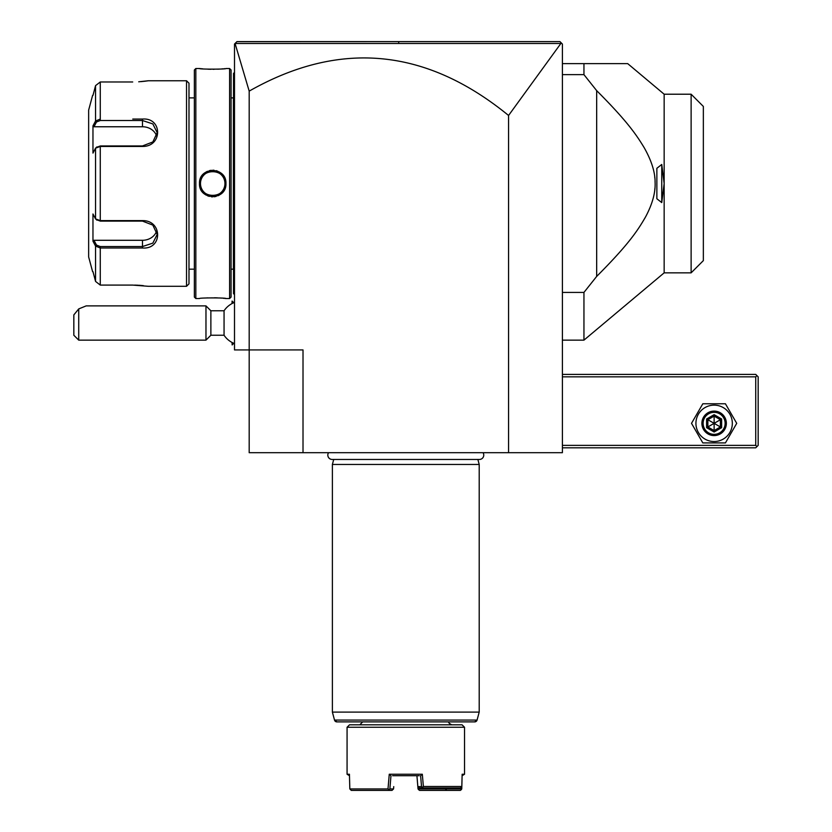 <?xml version="1.0" encoding="UTF-8"?>
<svg xmlns="http://www.w3.org/2000/svg" width="832" height="832" viewBox="0 0 832 832"><rect width="100%" height="100%" fill="white"/><g stroke="black" fill="none" stroke-linecap="round" stroke-linejoin="round"><path stroke-width="1.25" d="M303.014 452.702L249.184 452.702L249.184 349.929L234.499 349.929L234.499 44.044L236.943 41.6L559.957 41.6L561.652 43.295L560.872 43.472L508.57 115.471C425.984 47.986 339.518 39.863 249.184 91.114L249.184 349.929L303.014 349.929L303.014 452.702L508.57 452.702L508.57 115.471M405.319 41.6L559.957 41.6L562.401 44.044L562.401 452.702L508.57 452.702M249.184 91.114L235.071 43.472L560.872 43.472M235.674 42.869L236.298 42.245M236.891 41.652L391.123 41.6M562.401 376.844L755.726 376.844L755.726 445.37L756.943 446.586L755.726 447.814L562.401 447.814M755.726 445.37L562.401 445.37M755.726 376.844L756.943 375.627L755.726 374.4L562.401 374.4M756.943 446.586L758.17 445.37L758.17 376.844L756.943 375.627M691.517 423.342L702.822 442.915L725.421 442.915L736.726 423.342L725.421 403.77L702.822 403.77L691.517 423.342M695.926 423.342A18.2 18.2 0 0 0 714.126 441.542A18.2 18.2 0 0 0 732.326 423.342A18.2 18.2 0 0 0 714.126 405.142A18.2 18.2 0 0 0 695.926 423.342M726.357 423.342A12.23 12.23 0 0 0 714.126 411.102A12.23 12.23 0 0 0 701.886 423.342A12.23 12.23 0 0 0 714.126 435.573A12.23 12.23 0 0 0 726.357 423.342M725.13 423.342A11.014 11.014 0 0 1 714.126 434.356A11.014 11.014 0 0 1 703.113 423.342A11.014 11.014 0 0 1 714.126 412.329A11.014 11.014 0 0 1 725.13 423.342M721.635 419.006L714.126 414.658L706.607 419.006L706.607 427.679L714.126 432.026L721.635 427.679L721.635 419.006L720.387 419.723L714.126 416.104L707.855 419.723L707.855 426.962L714.126 430.57L720.387 426.962L720.387 419.723L714.126 423.342L714.126 416.104L720.387 419.723M721.635 427.679L714.126 423.342L714.126 432.026M706.607 427.679L714.126 423.342L706.607 419.006M714.126 414.658L714.126 416.104M661.752 164.466L664.154 183.529L664.154 94.214L627.702 63.627L583.95 63.627L583.95 74.641L596.669 90.636L596.669 276.422L583.95 292.417L583.95 340.142L664.154 272.844L664.154 183.529L661.752 202.592L656.864 198.765L656.864 168.293L661.752 164.466L661.752 202.592M562.401 63.627L583.95 63.627M562.401 292.417L583.95 292.417M562.401 74.641L583.95 74.641M600.735 94.713L596.669 90.636C626.766 120.765 636.251 134.514 644.27 147.826C651.591 160.826 655.2 172.401 655.106 182.53C655.533 192.702 652.382 204.09 645.663 216.726C637.707 230.568 628.618 244.41 596.669 276.422L596.918 276.172M629.938 239.98L630.375 239.439M644.457 218.899L644.914 218.098M654.763 189.779L654.878 188.573M655.096 182.114L655.054 181.106M654.836 178.006L654.711 176.842M622.981 118.654L622.149 117.676M610.917 105.248L609.835 104.104M664.154 272.844L691.122 272.844L691.122 94.214L664.154 94.214M691.122 94.214L703.352 106.444L703.352 260.614L691.122 272.844M234.499 343.574A22.027 22.027 0 0 1 224.058 335.244L224.058 310.773L210.87 310.773L205.972 305.885L86.351 305.885M232.149 303.503L232.055 301.09L232.055 303.555M233.792 343.294L232.149 344.937L232.149 342.514M232.149 344.937L232.055 342.462M210.87 310.773L210.87 335.244L205.972 340.142L78.728 340.142L78.728 308.911L73.83 314.902L73.83 335.244L78.728 340.142M205.972 340.142L205.972 305.885M78.728 308.911L86.216 305.874M234.499 294.622L233.522 293.644L233.522 190.632L234.499 190.726M233.522 292.666L234.499 293.644M234.499 176.332L233.522 176.436L233.522 73.414L234.499 72.436M233.522 74.391L234.499 73.414M233.522 176.436L233.522 190.632M231.078 269.162L233.418 269.162L233.418 97.895L231.078 97.895M231.078 297.076L231.078 69.982L229.601 68.515L225.94 68.515C226.71 69.358 198.734 69.358 199.503 68.515L195.832 68.515L195.832 298.542L199.503 298.542C198.734 297.7 226.71 297.7 225.94 298.542L229.601 298.542L231.078 297.076M199.503 68.515L200.366 68.619M200.772 68.661L202.738 68.848M207.875 69.191L210.86 69.274M213.127 69.295L214.136 69.285M217.693 69.181L220.241 69.046M221.707 68.931L223.09 68.817M224.13 68.713L224.754 68.65M225.586 298.501L224.765 298.407M224.047 298.334L223.09 298.241M221.52 298.116L220.438 298.033M217.391 297.866L214.479 297.783M207.854 297.877L204.849 298.043M225.43 179.889L225.94 183.529L224.952 183.529A12.23 12.23 0 0 0 212.722 171.298A12.23 12.23 0 0 0 200.481 183.529C199.659 167.752 225.805 167.794 224.952 183.529C225.784 199.306 199.638 199.264 200.481 183.529L199.503 183.529C198.765 166.286 226.72 166.358 225.94 183.529C226.678 200.772 198.713 200.699 199.503 183.529L200.002 187.148M201.146 189.956L203.486 193.055M205.098 194.418L206.17 195.104M207.501 195.77L209.342 196.414M211.349 196.789L212.711 196.862M214.094 196.789L216.07 196.425M218.057 195.728L219.274 195.104M220.459 194.334L221.957 193.055M224.338 189.883L225.43 187.169M224.338 177.174L221.978 174.013M220.334 172.64L219.305 171.974M217.859 171.257L216.091 170.643M214.084 170.269L212.732 170.206M211.338 170.279L209.362 170.643M207.48 171.288L206.19 171.943M204.838 172.827L203.518 173.961M201.094 177.195L200.002 179.91M229.601 298.542L229.601 68.515M195.832 68.515L194.366 69.982L194.366 297.076L195.832 298.542M194.366 97.895L188.989 97.895M194.366 269.162L188.989 269.162M95.555 246.074L96.491 245.066L93.974 240.292L92.966 241.176L95.555 246.074L92.966 241.176L92.966 213.98L95.555 218.878L100.277 220.615L142.49 220.615C162.583 220.272 162.708 249.61 142.49 247.998L100.277 247.998L95.555 246.074L95.555 281.424L92.966 271.627L95.555 281.424L100.277 285.085L132.704 285.085L148.366 286.302L186.534 286.302L188.989 283.858L188.989 83.2L186.534 80.756L148.366 80.756L138.726 81.796M100.277 285.085L100.277 247.998L132.777 247.998M132.766 119.059L142.49 119.059C162.625 117.416 162.666 146.744 142.49 146.442L100.277 146.442L95.555 148.179L92.966 153.088L92.966 125.882L95.555 120.983L92.966 125.882L93.974 126.766L142.49 126.766A14.685 12.719 180 0 1 156.634 136.074M100.277 119.059L100.277 81.973L132.704 81.973L100.277 81.973L95.555 85.634L92.966 95.43L95.555 85.634L95.555 120.983L100.277 119.059L100.277 120.526L142.49 120.526L152.849 123.926L157.175 132.631L152.849 141.95L142.49 145.954L100.277 145.954L96.491 147.42M140.951 81.64L145.621 81.141M145.725 81.13L148.366 80.756M143.395 285.657L141.19 285.438M140.847 285.418L138.746 285.262M137.914 285.22L134.67 285.106M186.534 286.302L186.534 80.756M96.97 146.869L95.555 148.179L95.555 218.878L96.97 220.189M96.491 219.638L100.277 221.104L142.49 221.104L152.838 225.108L157.175 234.426L152.849 243.131L142.49 246.542L100.277 246.542L96.491 245.066M92.591 95.43L88.65 110.115L88.65 256.942L92.591 271.627M95.555 120.983L96.491 121.992L100.277 120.526M156.634 230.984A14.685 12.719 0 0 1 142.49 240.292L93.974 240.292M93.974 126.766L96.491 121.992M224.952 183.529A12.23 12.23 0 0 1 212.722 195.77A12.23 12.23 0 0 1 200.481 183.529M328.546 452.702A4.358 4.358 0 0 0 332.186 459.462L479.398 459.462A4.358 4.358 0 0 0 483.038 452.702M477.87 459.462L479.201 464.454L332.384 464.454L332.384 712.098L479.201 712.098L479.201 464.454M333.715 459.462L332.384 464.454M332.384 712.098L334.516 720.065L336.887 721.885A2.444 2.444 -90 0 1 334.516 720.065L477.069 720.065L474.708 721.885L336.887 721.885L474.708 721.885A2.444 2.444 90 0 0 477.069 720.065L479.201 712.098M349.513 724.818L462.072 724.818L464.526 727.262L347.069 727.262L349.513 724.818M347.069 727.262L347.069 774.249L349.471 775.715L349.752 786.49M460.782 787.686L461.23 789.703L461.76 788.934L462.145 774.249L464.526 774.249L464.526 727.262M389.262 774.249L388.003 788.934L349.825 788.934L351.26 790.4L392.007 790.4L393.546 788.934L389.875 788.934L390.967 775.726L389.262 774.249L422.323 774.249L423.374 786.49L461.833 786.49L462.114 775.715L464.526 774.249M393.546 788.934L393.744 786.614M445.266 787.956L445.245 788.934L418.995 788.934L418.891 787.675M347.069 774.249L349.44 774.249L349.825 788.934M388.336 790.4L388.877 789.703L388.003 788.934M389.875 788.934L388.877 789.703M419.255 775.715L392.558 775.715M423.374 786.49L422.427 787.311L421.522 786.614L420.618 775.726L422.323 774.249M418.995 788.934L418.569 789.63L418.038 788.934L416.926 775.715L417.841 786.614L421.522 786.614M417.841 786.614L419.255 787.956L422.937 787.956L422.427 787.311M422.937 787.956L460.429 787.956L461.833 786.49M447.044 787.956L446.108 789.63L445.245 788.934M460.751 788.934L447.013 788.934M461.23 789.703L460.325 790.4L446.597 790.4L446.108 789.63M418.569 789.63L419.578 790.4L446.597 790.4M398.642 41.6L398.757 43.451M233.522 200.606L234.499 200.606M233.522 266.729L234.499 266.729M233.522 100.329L234.499 100.329L233.522 100.329M233.522 166.452L234.499 166.452M100.277 145.954L100.277 221.104M142.49 247.998L142.49 240.292M100.277 247.998L100.277 246.542M142.49 119.059L142.49 126.766M562.401 340.142L583.95 340.142M234.499 302.442A22.027 22.027 0 0 0 224.058 310.773M233.792 302.734L232.149 301.09M224.058 335.244L210.87 335.244M233.418 269.162L233.522 270.15M233.418 97.895L233.522 96.907M448.864 721.885C448.24 722.54 449.218 723.518 451.797 724.818M362.721 721.885L359.788 724.818"/></g></svg>
